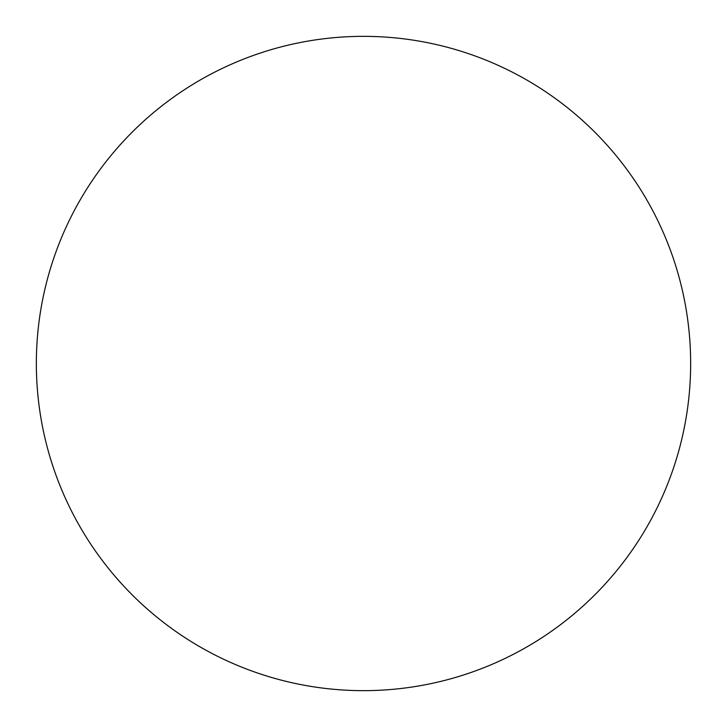 <?xml version="1.0" encoding="UTF-8"?>
<svg xmlns="http://www.w3.org/2000/svg" width="727" height="727" viewBox="0 0 727 727"><rect width="100%" height="100%" fill="white"/><g stroke="black" fill="none" stroke-linecap="round" stroke-linejoin="round"><path stroke-width="0.55" stroke-dasharray="3.63 2.73" d="M690.65 363.5A327.15 327.15 0 0 0 199.925 80.179A327.15 327.15 0 0 0 199.925 646.821A327.15 327.15 0 0 0 690.65 363.5"/><path stroke-width="1.09" d="M690.65 363.5A327.15 327.15 0 0 0 199.925 80.179A327.15 327.15 0 0 0 199.925 646.821A327.15 327.15 0 0 0 690.65 363.5"/></g></svg>
